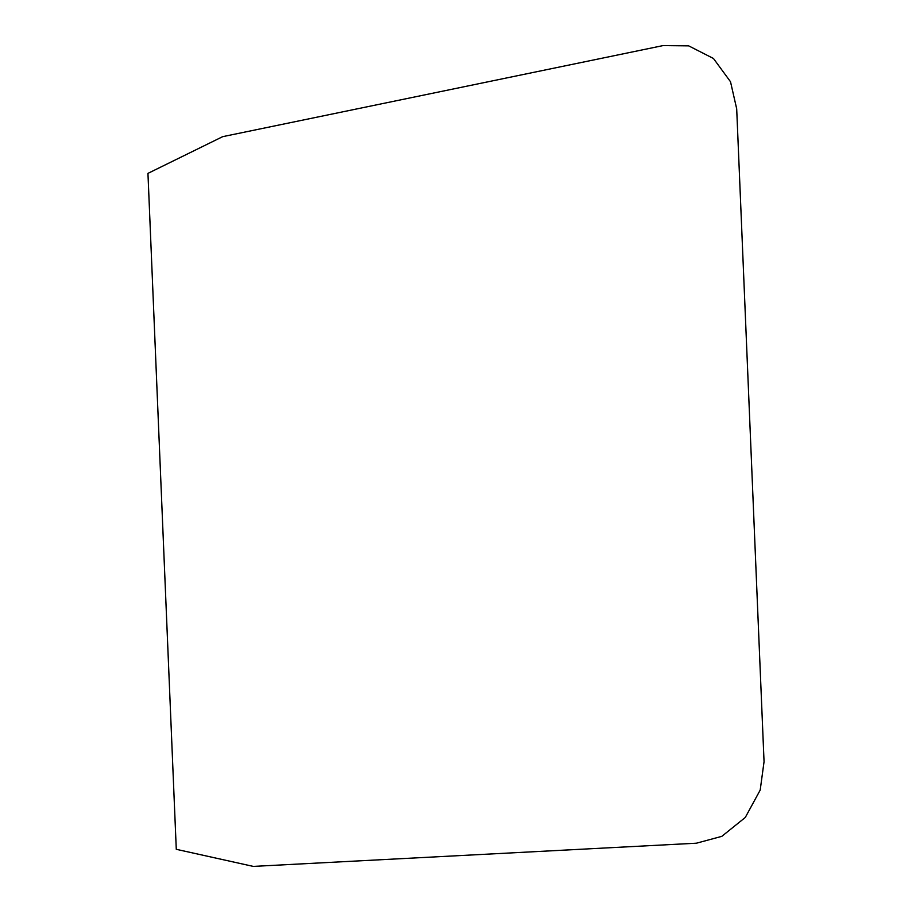 <?xml version="1.0" encoding="UTF-8"?>
<svg xmlns="http://www.w3.org/2000/svg" width="912" height="912" viewBox="0 0 912 912"><rect width="100%" height="100%" fill="white"/><g stroke="black" fill="none" stroke-linecap="round" stroke-linejoin="round"><path stroke-width="1.37" d="M696.437 843.201L253.262 866.4L176.278 849.311L147.949 173.371L222.676 136.663L663.013 45.6L688.685 45.862L713.469 58.493L730.512 81.749L736.691 108.824L764.051 761.702L760.198 790.077L745.275 817.471L721.825 836.338L696.437 843.201"/></g></svg>
